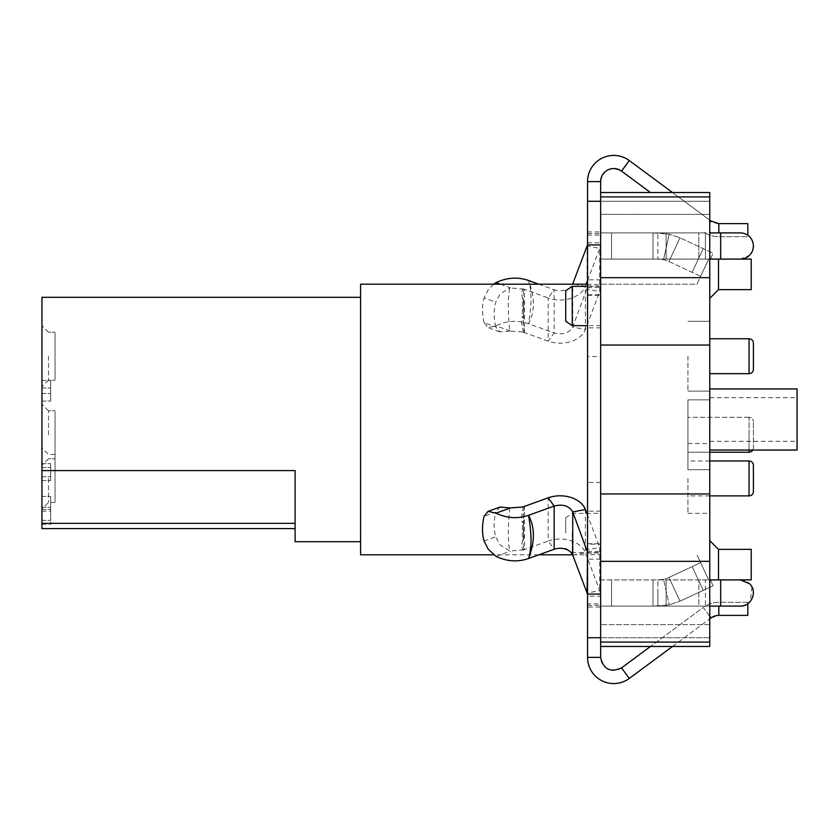 <?xml version="1.0" encoding="UTF-8"?>
<svg xmlns="http://www.w3.org/2000/svg" width="839" height="839" viewBox="0 0 839 839"><rect width="100%" height="100%" fill="white"/><g stroke="black" fill="none" stroke-linecap="round" stroke-linejoin="round"><path stroke-width="0.63" stroke-dasharray="4.2 3.15" d="M55.049 478.419C55.049 509.388 55.049 509.388 55.049 478.419C55.049 509.388 55.049 509.388 55.049 478.419C55.049 447.46 55.049 447.46 55.049 478.419C55.049 447.46 55.049 447.46 55.049 478.419M55.049 434.78C55.049 465.75 55.049 465.75 55.049 434.78C55.049 465.75 55.049 465.75 55.049 434.78C55.049 403.811 55.049 403.811 55.049 434.78C55.049 403.811 55.049 403.811 55.049 434.78C55.049 465.75 55.049 465.75 55.049 434.78C55.049 465.75 55.049 465.75 55.049 434.78C55.049 403.811 55.049 403.811 55.049 434.78C55.049 403.811 55.049 403.811 55.049 434.78M55.049 356.208C55.049 387.178 55.049 387.178 55.049 356.208C55.049 387.178 55.049 387.178 55.049 356.208C55.049 325.238 55.049 325.238 55.049 356.208C55.049 325.238 55.049 325.238 55.049 356.208C55.049 387.178 55.049 387.178 55.049 356.208C55.049 387.178 55.049 387.178 55.049 356.208C55.049 325.238 55.049 325.238 55.049 356.208C55.049 325.238 55.049 325.238 55.049 356.208M621.521 667.907A13.099 13.099 0 0 1 600.64 657.377L587.541 657.377A26.187 26.187 0 0 0 629.313 678.426L621.521 667.907L703.26 607.426L711.042 617.944L718.834 615.375L747.822 615.375L747.822 602.287L718.834 602.287A26.187 26.187 0 0 0 705.232 606.094L666.103 606.094L705.232 606.094A26.187 26.187 0 0 0 703.26 607.426A26.187 26.187 0 0 1 705.232 606.094L740.313 606.094L705.232 606.094A26.187 26.187 0 0 1 718.834 602.287L747.822 602.287L747.822 603.723A13.099 13.099 0 0 1 740.313 606.094L709.752 606.094L709.752 633.906L709.752 606.094L600.64 606.094L600.64 637.734L600.64 606.094L709.752 606.094L709.752 579.906L740.313 579.906L708.672 579.906L740.313 579.906L749.563 583.745L740.313 579.906L751.22 579.906L751.22 549.356L718.488 549.356L709.752 540.62L709.752 579.906L740.313 579.906L709.752 579.906L709.752 606.094M752.447 250.913L749.563 255.266C757.921 247.767 751.524 232.298 740.313 232.906A13.099 13.099 0 0 1 747.822 235.277A13.099 13.099 0 0 0 740.313 232.906L709.752 232.906L709.752 192.53L709.752 345.039L600.64 345.039L600.64 299.166L600.64 356.544L587.541 356.544L587.541 284.421L600.64 284.421L600.64 286.015L600.64 284.421M509.797 331.08L500.023 331.919L495.744 326.874L484.072 322.669L488.183 327.65L495.996 325.836C506.253 320.697 517.097 319.984 528.518 323.697C531.821 304.704 531.821 290.294 528.518 280.488C534.999 297.226 534.999 311.626 528.518 323.697L554.149 332.926C562.948 335.118 569.146 333.167 572.733 327.074L587.541 286.791L587.541 231.952L587.541 294.825L600.64 294.825L600.64 214.354L600.64 232.906L709.752 232.906L709.752 259.094L740.313 259.094L709.752 259.094L709.752 298.38L709.752 259.094L740.313 259.094L666.103 259.094L740.313 259.094L749.563 255.255C755.131 248.061 754.555 241.401 747.822 235.277L747.822 223.625L718.834 223.625A13.099 13.099 0 0 1 711.042 221.056L629.313 160.574A26.187 26.187 0 0 0 587.541 181.623L587.541 637.734L600.64 637.734L600.64 482.456L587.541 482.456L587.541 554.579L600.64 554.579L600.64 552.985L600.64 554.579M600.64 205.104L600.64 214.354L600.64 205.104M587.541 242.807L600.64 242.807L600.64 181.623L587.541 181.623M587.541 231.952L600.64 231.952L600.64 259.094L600.64 232.906L698.845 232.906L600.64 232.906L600.64 259.094L708.672 259.094L600.64 259.094L600.64 284.19L600.64 232.906L709.752 232.906L709.752 214.354L600.64 214.354L709.752 214.354L709.752 201.266L600.64 201.266L600.64 493.961L600.64 345.039M587.541 554.579L587.541 596.193L600.64 596.193L600.64 244.915L587.541 244.915M587.541 543.724L600.64 543.724L600.64 562.277L600.64 551.443L587.541 551.443M600.64 543.724L600.64 551.443M587.541 607.048L587.541 544.175L600.64 544.175L600.64 606.094L705.389 606.094L698.845 606.094L705.389 606.094L705.389 579.906L698.845 579.906L705.389 579.906L705.389 606.094L600.64 606.094L600.64 554.81L600.64 606.094L611.547 606.094L600.64 606.094L600.64 579.906L600.64 607.048L600.64 603.912L587.541 603.912L587.541 607.048L600.64 607.048M600.64 657.377L600.64 637.734L587.541 637.734L587.541 657.377M705.232 232.906A26.187 26.187 0 0 0 718.834 236.713L747.822 236.713L718.834 236.713A26.187 26.187 0 0 1 705.232 232.906L666.103 232.906L705.232 232.906A26.187 26.187 0 0 1 703.26 231.574A26.187 26.187 0 0 0 705.232 232.906M711.042 617.944L629.313 678.426M709.752 616.204L703.26 607.426L650.487 646.47M672.5 646.47L709.752 618.899M600.64 181.623C603.346 169.667 610.299 166.164 621.521 171.093L650.487 192.53M709.752 220.101L672.5 192.53M600.64 192.53L709.752 192.53L600.64 192.53L709.752 192.53L709.752 201.266L600.64 201.266L600.64 192.53L600.64 244.915M600.64 201.266L709.752 201.266L600.64 201.266M600.64 276.723L600.64 299.166L600.64 276.723M522.561 507.05L524.511 506.924L524.511 548.989L523.662 549.797C521.648 548.486 521.218 545.811 522.372 541.763L522.372 522.561L523.557 520.673L523.777 540.358M524.511 506.924L523.316 513.363L523.557 539.393L522.372 541.763M524.511 548.989L523.431 547.584L523.316 545.287M523.662 506.746C521.648 512.44 521.218 517.715 522.372 522.561M523.662 549.797L509.829 551.129L500.023 544.847L495.744 536.813C493.647 529.346 493.647 521.113 495.744 512.126L484.072 516.331M500.023 507.081L495.744 512.126M522.571 550.269L548.203 541.029L554.149 549.283M522.561 331.95L524.511 332.076L524.511 290.011L523.662 289.203C521.648 290.514 521.218 293.189 522.372 297.237L522.372 316.439L523.557 318.327L523.777 298.642M524.511 332.076L523.326 325.637L523.557 299.607L522.372 297.237M524.511 290.011L523.431 291.416L523.316 293.713M523.662 332.254C521.669 326.539 521.239 321.274 522.372 316.439M522.561 331.961L509.829 331.08C507.815 311.689 507.815 297.289 509.829 287.871L523.662 289.203M495.744 326.874C493.647 317.887 493.647 309.654 495.744 302.187L500.023 294.153L509.829 287.871M522.571 288.731L548.203 297.971L554.149 289.717A13.099 9.26 0 0 0 572.607 284.19M600.64 286.791A26.187 18.521 180 0 1 599.749 291.584L585.391 329.475A26.187 18.521 180 0 1 548.203 341.179L522.571 331.94M493.573 284.19L488.183 289.864L484.072 297.981L495.744 302.187M484.072 322.669C481.985 313.681 481.985 305.459 484.072 297.981M538.806 284.19L554.149 289.717L554.149 332.926L548.203 341.179L548.203 297.971A26.187 18.521 180 0 0 585.391 286.267L586.167 284.19M587.541 596.193L587.541 603.912M600.64 596.193L600.64 603.912M587.541 284.421L587.541 286.791M600.64 242.807L600.64 231.952M572.733 555.135L585.391 552.733A26.187 18.521 -0 0 0 548.203 541.029L548.203 497.821M600.64 243.583A26.187 18.521 180 0 1 599.749 248.375L599.749 291.584L587.101 289.182L587.101 245.974M587.541 280.572L599.749 248.375L587.541 246.058M600.64 552.209A26.187 18.521 0 0 0 599.749 547.416L587.541 515.219M600.64 595.417A26.187 18.521 0 0 0 599.749 590.625L599.749 547.416L587.541 549.734M585.391 509.525L585.391 552.733L599.749 590.625L587.101 593.026M600.64 559.173L587.541 559.173L587.541 356.544M600.64 356.544L600.64 544.175M600.64 532.985C600.64 561.134 600.64 561.134 600.64 532.985C600.64 561.134 600.64 561.134 600.64 532.985L600.64 511.161L600.64 532.985C600.64 507.647 600.64 507.647 600.64 532.985C600.64 507.647 600.64 507.647 600.64 532.985C600.64 558.323 600.64 558.323 600.64 532.985C600.64 558.323 600.64 558.323 600.64 532.985M587.541 532.985C587.541 561.134 587.541 561.134 587.541 532.985C587.541 561.134 587.541 561.134 587.541 532.985L587.541 511.161L587.541 532.985M600.64 306.015C600.64 334.163 600.64 334.163 600.64 306.015C600.64 334.163 600.64 334.163 600.64 306.015L600.64 284.19L600.64 306.015C600.64 280.677 600.64 280.677 600.64 306.015C600.64 280.677 600.64 280.677 600.64 306.015C600.64 331.353 600.64 331.353 600.64 306.015C600.64 331.353 600.64 331.353 600.64 306.015M587.541 306.015C587.541 334.163 587.541 334.163 587.541 306.015C587.541 334.163 587.541 334.163 587.541 306.015L587.541 284.19L587.541 306.015M600.64 482.456L600.64 294.825M587.541 482.456L587.541 294.825M600.64 493.961L709.752 493.961L709.752 646.47L709.752 637.734L600.64 637.734L600.64 646.47L600.64 637.734L587.541 637.734M666.103 579.906L708.672 579.906L653.015 579.906L666.103 579.906L666.103 606.094L653.015 606.094L666.103 606.094L666.103 579.906M747.822 603.723C754.555 597.599 755.142 590.939 749.563 583.734L751.786 586.692M657.881 606.094L653.015 606.094L669.218 604.856L680.02 601.185L669.218 604.856L657.881 606.094L657.881 591.264L657.881 606.094M751.88 586.87L750.339 601.416M747.853 235.298L751.702 239.555M751.734 239.608L753.37 245.103M753.38 245.198L752.468 250.851M657.881 232.906L666.103 232.906L653.015 232.906L669.218 234.144L680.02 237.815L669.218 234.144L657.881 232.906L657.881 247.736L657.881 232.906M600.64 284.19L600.64 554.81L600.64 284.19L696.968 284.19L708.672 259.094L710.381 259.094L713.108 253.242L680.02 237.815L713.108 253.242L710.381 259.094L708.672 259.094L696.968 284.19L600.64 284.19M752.814 450.05A4.363 4.363 0 0 0 753.401 447.869L753.401 421.681L753.401 447.869A4.363 4.363 0 0 1 749.038 452.231L749.038 434.78L749.038 452.231L687.928 452.231L687.928 399.951L687.928 469.599L687.928 434.78L687.928 469.599L687.928 434.78L687.928 452.231L709.752 452.231M749.038 450.05L749.038 417.319A4.363 4.363 0 0 1 753.401 421.681A4.363 4.363 0 0 0 749.038 417.319L749.038 452.231M687.928 434.78L687.928 399.951L687.928 434.78M687.928 478.419L687.928 513.248L687.928 478.419M687.928 356.208L687.928 391.037L687.928 356.208M753.401 369.307A4.363 4.363 0 0 1 749.038 373.67L749.038 356.208L749.038 373.67L709.752 373.67M753.401 343.12A4.363 4.363 0 0 0 749.038 338.757L749.038 373.67M600.64 579.906L708.672 579.906L600.64 579.906M708.672 579.906L710.381 579.906L713.108 585.758L680.02 601.185L713.108 585.758L710.381 579.906L708.672 579.906L696.968 554.81L708.672 579.906L700.638 562.675L692.154 566.629L700.638 562.675L708.672 579.906M668.945 577.452L692.154 566.629L668.945 577.452A26.187 26.187 0 0 1 663.544 579.288A26.187 26.187 0 0 0 668.945 577.452L680.02 601.185L668.945 577.452M663.544 579.288L657.881 579.906L657.881 591.264L657.881 579.906L663.544 579.288L669.218 604.856L663.544 579.288M740.313 606.094A13.099 13.099 0 0 0 749.563 583.734A13.099 13.099 0 0 0 740.313 579.906M698.845 606.094L611.547 606.094L698.845 606.094L698.845 579.906L698.845 606.094M600.64 637.734L709.752 637.734L600.64 637.734L709.752 637.734L709.752 646.47L600.64 646.47M709.752 493.961L709.752 345.039M709.752 259.094L709.752 232.906M709.752 579.906L709.752 540.62M709.752 419.5L709.752 388.95L709.752 419.5M709.752 434.78L709.752 399.857L709.752 434.78M709.752 356.208L709.752 391.131L709.752 356.208M709.752 478.419L709.752 513.342L709.752 478.419M657.881 259.094L666.103 259.094L657.881 259.094L657.881 247.736L657.881 259.094L663.544 259.712A26.187 26.187 0 0 1 668.945 261.548L700.638 276.325L708.672 259.094L700.638 276.325L668.945 261.548A26.187 26.187 0 0 0 663.544 259.712L657.881 259.094M698.845 232.906L705.389 232.906L705.389 259.094L705.389 232.906L600.64 232.906L705.389 232.906L698.845 232.906L698.845 259.094L705.389 259.094L698.845 259.094L698.845 232.906M600.64 259.094L705.389 259.094L600.64 259.094M740.313 259.094L751.22 259.094L751.22 289.644L718.488 289.644L709.752 298.38M41.95 517.705L41.95 511.161L41.95 517.705M50.676 517.705C50.676 509.263 50.676 509.263 50.676 517.705C50.676 509.263 50.676 509.263 50.676 517.705L50.676 524.249L50.676 517.705M41.95 513.825L41.95 507.28L41.95 513.825M50.676 513.825C50.676 505.382 50.676 505.382 50.676 513.825C50.676 505.382 50.676 505.382 50.676 513.825L50.676 520.369L50.676 513.825C50.676 505.382 50.676 505.382 50.676 513.825C50.676 505.382 50.676 505.382 50.676 513.825L50.676 520.369L50.676 513.825M41.95 502.949L41.95 509.504L41.95 502.949M50.676 502.949C50.676 494.507 50.676 494.507 50.676 502.949C50.676 494.507 50.676 494.507 50.676 502.949L50.676 509.504L50.676 502.949C50.676 511.402 50.676 511.402 50.676 502.949C50.676 511.402 50.676 511.402 50.676 502.949M41.95 474.056L41.95 480.611L41.95 474.056M50.676 474.056L50.676 467.512L50.676 474.056C50.676 482.509 50.676 482.509 50.676 474.056C50.676 482.509 50.676 482.509 50.676 474.056L50.676 467.512L50.676 474.056C50.676 482.509 50.676 482.509 50.676 474.056C50.676 482.509 50.676 482.509 50.676 474.056M41.95 470.176L41.95 476.73L41.95 470.176M50.676 470.176C50.676 461.733 50.676 461.733 50.676 470.176C50.676 461.733 50.676 461.733 50.676 470.176L50.676 476.73L50.676 470.176C50.676 461.733 50.676 461.733 50.676 470.176C50.676 461.733 50.676 461.733 50.676 470.176L50.676 476.73L50.676 470.176M41.95 386.947L41.95 393.491L41.95 386.947M50.676 386.947C50.676 378.494 50.676 378.494 50.676 386.947C50.676 378.494 50.676 378.494 50.676 386.947L50.676 393.491L50.676 386.947C50.676 378.494 50.676 378.494 50.676 386.947C50.676 378.494 50.676 378.494 50.676 386.947L50.676 393.491L50.676 386.947M41.95 394.508L41.95 401.063L41.95 394.508M50.676 394.508C50.676 386.066 50.676 386.066 50.676 394.508C50.676 386.066 50.676 386.066 50.676 394.508L50.676 401.063L50.676 394.508C50.676 386.066 50.676 386.066 50.676 394.508C50.676 386.066 50.676 386.066 50.676 394.508L50.676 401.063L50.676 394.508C50.676 386.066 50.676 386.066 50.676 394.508C50.676 386.066 50.676 386.066 50.676 394.508L50.676 401.063L50.676 394.508C50.676 386.066 50.676 386.066 50.676 394.508C50.676 386.066 50.676 386.066 50.676 394.508L50.676 401.063L50.676 394.508M295.108 470.595L295.108 541.648L295.108 470.595L295.108 528.622L295.108 470.595L41.95 470.595L41.95 523.358L295.108 523.358M41.95 528.622L41.95 523.358M41.95 470.595L41.95 297.289M41.95 478.419L41.95 508.979L41.95 478.419M41.95 434.78L41.95 404.22L41.95 434.78M41.95 356.208L41.95 386.769L41.95 356.208M48.494 434.78L48.494 410.774L48.494 434.78M48.494 356.208L48.494 380.214L48.494 356.208M48.494 478.419L48.494 502.435L48.494 478.419M360.581 284.19L360.581 554.81M360.581 419.5L360.581 297.289L360.581 419.5M572.261 325.658L572.261 286.372M565.717 321.295L565.717 290.745M572.261 532.985L572.261 552.628L572.261 532.985M565.717 532.985L565.717 517.705L565.717 532.985M718.488 549.356L718.488 579.906M718.488 259.094L718.488 289.644M572.607 554.81L587.541 554.81M709.752 277.667L600.64 277.667M797.05 450.05L797.05 388.95M797.05 419.5L797.05 397.676L797.05 419.5M709.752 561.333L600.64 561.333M718.834 615.375L718.834 606.094M718.834 232.906L718.834 223.625M711.042 221.056L709.752 222.796M621.521 171.093L629.313 160.574M600.64 594.085L587.541 594.085M523.557 539.393L523.557 520.673M509.829 507.92C507.815 527.312 507.815 541.711 509.829 551.129M523.557 299.607L523.557 318.327M510.301 330.986L495.996 325.836M500.348 284.19L510.301 287.777M484.072 541.019L495.744 536.813M495.996 556.372L510.301 551.223M587.541 605.454L600.64 605.454L587.541 605.454M587.541 552.985L600.64 552.985L587.541 552.985M587.541 287.557L600.64 287.557M587.541 295.276L600.64 295.276M587.541 286.015L600.64 286.015L587.541 286.015M587.541 235.088L600.64 235.088M587.541 233.546L600.64 233.546L587.541 233.546M574.463 284.19L585.391 286.267L585.391 329.475L572.733 327.074L572.733 283.865M666.103 259.094L666.103 232.906L666.103 259.094M749.038 460.968L749.038 495.88M749.038 338.757L749.038 356.208L749.038 338.757L709.752 338.757M692.154 566.629L703.218 590.362L692.154 566.629M611.547 579.906L611.547 606.094L611.547 579.906M720.67 579.906L720.67 606.094M692.154 272.371L703.218 248.638L692.154 272.371M663.544 259.712L669.218 234.144L663.544 259.712M668.945 261.548L680.02 237.815L668.945 261.548M720.67 259.094L720.67 232.906M611.547 259.094L611.547 232.906L611.547 259.094M709.752 196.903L600.64 196.903M709.752 642.097L600.64 642.097M709.752 624.646L600.64 624.646L709.752 624.646M523.316 513.363L523.788 521.187M523.326 514.359L523.326 544.312M523.326 325.637L523.788 317.813M523.326 324.63L523.326 294.688M499.614 331.793L487.774 327.525M600.64 511.161L587.541 511.161M600.64 327.839L587.541 327.839M600.64 279.827L587.541 279.827M749.038 417.319L687.928 417.319L749.038 417.319M709.752 495.88L687.928 495.88M709.752 460.968L687.928 460.968M653.015 579.906L653.015 606.094L653.015 579.906M653.015 259.094L653.015 232.906L653.015 259.094M41.95 511.161L50.676 511.161M41.95 524.249L50.676 524.249M41.95 507.28L50.676 507.28L41.95 507.28M41.95 520.369L50.676 520.369L41.95 520.369M41.95 496.405L50.676 496.405L41.95 496.405M41.95 509.504L50.676 509.504L41.95 509.504M41.95 467.512L50.676 467.512L41.95 467.512M41.95 480.611L50.676 480.611L41.95 480.611M41.95 463.631L50.676 463.631L41.95 463.631M41.95 476.73L50.676 476.73L41.95 476.73M41.95 380.403L50.676 380.403L41.95 380.403M41.95 393.491L50.676 393.491L41.95 393.491M41.95 387.964L50.676 387.964L41.95 387.964M41.95 401.063L50.676 401.063L41.95 401.063M48.494 410.774L41.95 404.22L48.494 410.774L55.049 410.774L48.494 410.774M48.494 458.786L41.95 465.33L48.494 458.786L55.049 458.786L48.494 458.786M48.494 332.202L41.95 325.658L48.494 332.202L55.049 332.202L48.494 332.202M48.494 380.214L41.95 386.769L48.494 380.214L55.049 380.214L48.494 380.214M55.049 454.413L48.494 454.413L41.95 447.869M55.049 502.435L48.494 502.435L41.95 508.979M538.806 554.81L493.584 554.81M600.64 286.372L587.541 286.372M600.64 325.658L587.541 325.658M565.717 548.255L572.261 552.628L600.64 552.628M565.717 517.705L572.261 513.342L600.64 513.342M709.752 397.676L797.05 397.676M709.752 441.324L797.05 441.324M687.928 513.342L709.752 513.342M687.928 443.506L709.752 443.506M687.928 391.131L709.752 391.131L687.928 391.131M687.928 321.295L709.752 321.295L687.928 321.295M687.928 469.693L709.752 469.693L687.928 469.693M687.928 399.857L709.752 399.857L687.928 399.857"/><path stroke-width="1.26" d="M709.752 606.094L740.313 606.094A13.099 13.099 0 0 0 747.822 603.723L747.822 615.375L718.834 615.375A13.099 13.099 0 0 0 711.042 617.944L709.752 618.899M709.752 222.796L711.042 221.056L718.834 223.625L747.822 223.625L747.853 235.298M650.487 192.53L621.521 171.093A13.099 13.099 0 0 0 600.64 181.623L600.64 594.085L587.541 594.085L587.541 657.377A26.187 26.187 0 0 0 629.313 678.426L672.5 646.47M587.541 637.734L600.64 637.734L600.64 594.085M600.64 637.734L600.64 657.377L587.541 657.377M650.487 646.47L621.521 667.907C610.299 672.836 603.346 669.333 600.64 657.377M600.64 181.623L587.541 181.623A26.187 26.187 0 0 1 629.313 160.574L621.521 171.093M711.042 221.056L709.752 220.101M672.5 192.53L629.313 160.574M587.541 595.417A13.099 9.26 180 0 0 587.101 593.026L572.733 555.135A13.099 9.26 180 0 0 554.149 549.283L528.518 558.512C534.999 541.774 534.999 527.374 528.518 515.303C517.831 519.026 506.987 518.313 495.996 513.164L488.183 511.35L484.072 516.331C481.974 525.319 481.974 533.541 484.072 541.019L488.183 549.136L495.996 556.372C506.987 561.522 517.831 562.235 528.518 558.512C531.821 548.706 531.821 534.296 528.518 515.303L554.149 506.074C562.948 503.882 569.146 505.833 572.733 511.926L587.541 552.209M522.561 507.039L509.829 507.92M509.797 507.92L500.023 507.081M587.541 515.219L585.391 509.525A26.187 18.521 -0 0 0 548.203 497.821L522.571 507.06M538.806 284.19L528.518 280.488C517.831 276.765 506.987 277.478 495.996 282.628L493.573 284.19M572.607 284.19A13.099 9.26 0 0 0 572.733 283.865L587.101 245.974A13.099 9.26 0 0 0 587.541 243.583M586.167 284.19L587.541 280.572M587.541 181.623L587.541 594.085M600.64 201.266L587.541 201.266L600.64 201.266M750.339 601.416L747.822 603.723M709.752 259.094L720.67 259.094L720.67 232.906L740.313 232.906A13.099 13.099 0 0 1 749.563 255.266L749.154 255.654M720.67 232.906L709.752 232.906M752.814 450.05A4.363 4.363 0 0 1 749.038 452.231L749.038 450.05M753.401 491.518L753.401 465.33L753.401 491.518A4.363 4.363 0 0 1 749.038 495.88L749.038 460.968L709.752 460.968M753.401 465.33A4.363 4.363 0 0 0 749.038 460.968M753.401 369.307L753.401 343.12L753.401 369.307A4.363 4.363 0 0 1 749.038 373.67L749.038 338.757L709.752 338.757M753.401 343.12A4.363 4.363 0 0 0 749.038 338.757M740.313 606.094C751.524 606.702 757.921 591.233 749.563 583.745L740.313 579.906L709.752 579.906M600.64 345.039L709.752 345.039L709.752 192.53L600.64 192.53M709.752 345.039L709.752 493.961L600.64 493.961M600.64 646.47L709.752 646.47L709.752 493.961M740.313 579.906L751.22 579.906L751.22 549.356L718.488 549.356L709.752 540.62M720.67 259.094L751.22 259.094L751.22 289.644L718.488 289.644L709.752 298.38M749.563 255.266A13.099 13.099 0 0 1 740.313 259.094M295.108 528.622L41.95 528.622L41.95 470.595L295.108 470.595L295.108 541.648L295.108 470.595M360.581 297.289L41.95 297.289L41.95 470.595M493.584 554.81L360.581 554.81L360.581 284.19L587.541 284.19M572.261 306.015L572.261 325.658L565.717 321.295L565.717 290.745L572.261 286.372L572.261 306.015M718.488 579.906L718.488 549.356M718.488 289.644L718.488 259.094M709.752 277.667L600.64 277.667M709.752 388.95L797.05 388.95L797.05 450.05L709.752 450.05M709.752 561.333L600.64 561.333M718.834 606.094L718.834 615.375M718.834 223.625L718.834 232.906M709.752 616.204L711.042 617.944M621.521 667.907L629.313 678.426M495.996 282.628L500.348 284.19M510.301 508.014L495.996 513.164M572.733 283.865L574.463 284.19M554.149 549.283L554.149 506.074L548.203 497.821M572.733 555.135L572.733 511.926L585.391 509.525M587.101 593.026L587.541 549.734M600.64 244.915L587.541 244.915M720.67 579.906L720.67 606.094M41.95 523.358L295.108 523.358M709.752 196.903L600.64 196.903M709.752 642.097L600.64 642.097M499.614 507.207L487.774 511.475M749.038 452.231L709.752 452.231M749.038 495.88L709.752 495.88M749.038 373.67L709.752 373.67M572.607 554.81L538.806 554.81M360.581 541.711L295.108 541.711M587.541 286.372L572.261 286.372M587.541 325.658L572.261 325.658"/></g></svg>
